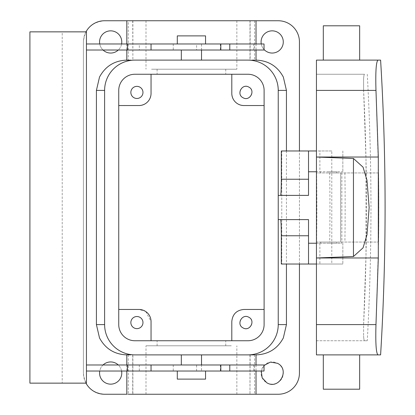 <?xml version="1.0" encoding="UTF-8"?>
<svg xmlns="http://www.w3.org/2000/svg" width="415" height="415" viewBox="0 0 415 415"><rect width="100%" height="100%" fill="white"/><g stroke="black" fill="none" stroke-linecap="round" stroke-linejoin="round"><path stroke-width="0.31" stroke-dasharray="2.08 1.56" d="M231.29 345.794L145.997 345.794L231.29 345.794M161.305 345.794L225.744 345.794L161.305 345.794M231.29 394.25L145.997 394.25L231.29 394.25M161.305 340.746L225.744 340.746L161.305 340.746M85.972 31.856A21.196 21.196 0 0 0 83.41 41.946L83.41 373.054L83.41 41.946C84.67 29.071 91.736 22.005 104.611 20.75L278.237 20.75A21.196 21.196 0 0 1 299.438 41.946L299.438 373.054A21.196 21.196 0 0 1 278.237 394.25L104.611 394.25C91.736 392.995 84.67 385.929 83.41 373.054A21.196 21.196 0 0 0 85.972 383.144M256.029 394.25L250.136 394.25L256.029 394.25M249.975 354.882L249.975 394.25L250.136 354.882L256.029 354.882L250.136 354.882M128.287 354.872L128.287 394.25C126.331 394.25 126.331 394.25 128.287 394.25L132.878 394.25L132.878 354.882L128.287 354.872C126.331 354.742 126.331 354.726 128.287 354.825M128.837 354.882L132.712 354.882L132.712 394.25L126.819 394.25M145.784 311.577L151.044 321.568L151.044 340.746L134.896 340.746L247.952 340.746A16.154 16.154 0 0 0 264.106 324.597L264.106 90.403A16.154 16.154 0 0 0 247.952 74.254L134.896 74.254A16.154 16.154 0 0 0 118.742 90.403L118.742 324.597A16.154 16.154 0 0 0 134.896 340.746L247.952 340.746A16.154 16.154 0 0 0 264.106 324.597L264.106 309.455L243.916 309.455C236.56 310.171 232.519 314.212 231.803 321.568L231.803 340.746L247.952 340.746A16.154 16.154 0 0 0 264.106 324.597L264.106 90.403A16.154 16.154 0 0 0 247.952 74.254L134.896 74.254A16.154 16.154 0 0 0 118.742 90.403L118.742 105.545L138.932 105.545C146.293 104.829 150.329 100.788 151.044 93.432L151.044 74.254L134.896 74.254A16.154 16.154 0 0 0 118.742 90.403L118.742 324.597A16.154 16.154 0 0 0 134.896 340.746A16.154 16.154 0 0 1 118.742 324.597L118.742 105.545M151.044 340.746L231.803 340.746M277.505 32.204A11.106 11.106 0 0 1 281.925 47.274A11.106 11.106 0 0 1 266.855 51.693A11.106 11.106 0 0 1 262.436 36.624A11.106 11.106 0 0 1 277.505 32.204M277.505 363.307A11.106 11.106 0 0 1 281.925 378.376A11.106 11.106 0 0 1 266.855 382.796A11.106 11.106 0 0 1 262.436 367.726A11.106 11.106 0 0 1 277.505 363.307M115.993 32.204A11.106 11.106 0 0 1 120.412 47.274A11.106 11.106 0 0 1 105.343 51.693A11.106 11.106 0 0 1 100.923 36.624A11.106 11.106 0 0 1 115.993 32.204M115.993 363.307A11.106 11.106 0 0 1 120.412 378.376A11.106 11.106 0 0 1 105.343 382.796A11.106 11.106 0 0 1 100.923 367.726A11.106 11.106 0 0 1 115.993 363.307M261.263 371.031L264.028 365.511M256.029 354.758L254.016 354.882M308.521 150.972L308.521 195.387L278.237 195.387L278.237 90.403C278.652 74.207 264.111 59.698 247.926 60.118L134.896 60.118A30.285 30.285 0 0 0 104.611 90.403L104.611 324.597A30.285 30.285 0 0 0 134.896 354.882L247.926 354.882C264.111 355.302 278.652 340.793 278.237 324.597L278.237 219.613L308.521 219.613L308.521 264.028M103.044 364.977A11.106 11.106 0 0 0 99.75 371.031M121.585 371.031A11.106 11.106 0 0 0 118.291 364.977M134.922 60.118C118.737 59.698 104.196 74.207 104.611 90.403L104.611 324.597C104.196 340.793 118.737 355.302 134.922 354.882M308.521 243.237L341.861 243.237L341.861 171.763L342.842 171.763L316.448 171.763M308.521 171.763L341.861 171.763M151.044 74.254L231.803 74.254L231.803 93.432C232.519 100.788 236.56 104.829 243.916 105.545L264.106 105.545L264.106 309.455M118.742 309.455L138.932 309.455L145.224 311.219M128.287 20.75L132.878 20.75L128.287 20.75L128.287 60.128C126.331 60.258 126.331 60.274 128.287 60.175M250.136 20.75L256.029 20.75L250.136 20.75L250.136 60.118L256.122 60.118M151.558 20.75L236.851 20.75L151.558 20.75M299.438 264.028L299.438 150.972M264.028 49.489A11.106 11.106 0 0 1 261.263 43.969M121.585 43.969A11.106 11.106 0 0 1 118.291 50.023M103.044 50.023A11.106 11.106 0 0 1 99.75 43.969M286.438 150.972L286.438 264.028M247.926 60.118L247.952 60.118A30.285 30.285 0 0 1 278.237 90.403L278.237 324.597A30.285 30.285 0 0 1 247.952 354.882L247.926 354.882M200.284 354.882L181.329 354.882L200.284 354.882M134.009 327.892A6.059 6.059 0 0 1 131.597 319.675A6.059 6.059 0 0 1 139.819 317.262A6.059 6.059 0 0 1 142.231 325.485A6.059 6.059 0 0 1 134.009 327.892M281.323 150.972L281.764 150.972L281.764 264.028L342.842 264.028L316.448 264.028L316.448 150.972L319.882 150.972L319.882 171.763M281.323 264.028L281.764 264.028M316.448 243.237L341.861 243.237M328.711 243.237L336.788 243.237L328.711 243.237M281.764 150.972L331.787 150.972L331.787 264.028M331.787 150.972L319.882 150.972M328.711 171.763L336.788 171.763L328.711 171.763M256.029 60.118L250.136 60.118M254.561 20.75L254.561 60.128L254.016 60.118M254.561 60.128L256.029 60.242M182.564 60.118L201.519 60.118L182.564 60.118M128.287 60.128L126.819 60.118M231.803 74.254L247.952 74.254A16.154 16.154 0 0 1 264.106 90.403L264.106 105.545M161.305 74.254L225.744 74.254L161.305 74.254M243.792 328.244A6.059 6.059 0 0 1 239.922 321.848M239.937 321.744A6.059 6.059 0 0 1 241.39 318.575M241.447 318.513A6.059 6.059 0 0 1 248.004 316.889M248.077 316.915A6.059 6.059 0 0 1 251.947 323.306M251.936 323.41A6.059 6.059 0 0 1 250.478 326.584M250.427 326.647A6.059 6.059 0 0 1 243.864 328.27M132.712 20.75L132.878 60.118L128.837 60.118M126.725 60.118L132.712 60.118M151.558 69.206L236.851 69.206L151.558 69.206M200.284 364.977L181.329 364.977L200.284 364.977M328.711 242.064C339.128 242.064 339.128 242.064 328.711 242.064C339.128 242.064 339.128 242.064 328.711 242.064C318.295 242.064 318.295 242.064 328.711 242.064C318.295 242.064 318.295 242.064 328.711 242.064M328.711 172.936L336.788 172.936L328.711 172.936M200.284 50.023L182.564 50.023L200.284 50.023M182.564 50.023L181.329 50.023L182.564 50.023M161.305 69.206L225.744 69.206L161.305 69.206M201.519 364.977L229.786 364.977L196.596 364.977L196.596 371.031L173.252 371.031L201.519 371.031L201.519 364.977L173.252 364.977L196.596 364.977M86.439 364.977L86.439 371.031L86.439 364.977L264.028 364.977M134.009 97.738A6.059 6.059 0 0 1 131.597 89.516A6.059 6.059 0 0 1 139.819 87.109A6.059 6.059 0 0 1 142.231 95.326A6.059 6.059 0 0 1 134.009 97.738M316.448 150.972L316.448 78.98L316.448 90.403L375.974 90.403L378.589 172.936L340.674 172.936L340.674 242.064L340.674 172.936L316.598 172.936A2354.461 2354.461 0 0 1 316.598 242.064L378.589 242.064L316.598 242.064L316.598 172.936L329.697 172.936A2367.559 2367.559 0 0 1 329.697 242.064M377.94 60.118L316.448 60.118L316.448 324.597L375.974 324.597L378.589 242.064A2416.446 2416.446 0 0 0 378.589 172.936L329.697 172.936M86.439 43.969L139.321 43.969L139.321 50.023L86.439 50.023L86.439 43.969L86.439 50.023M139.321 50.023L264.028 50.023M229.786 50.023L173.252 50.023L229.786 50.023M248.077 86.756A6.059 6.059 0 0 1 251.947 93.152M251.936 93.251A6.059 6.059 0 0 1 250.478 96.425M250.427 96.488A6.059 6.059 0 0 1 243.864 98.111M243.792 98.085A6.059 6.059 0 0 1 239.922 91.694M239.937 91.591A6.059 6.059 0 0 1 241.39 88.416M241.447 88.354A6.059 6.059 0 0 1 248.004 86.73M62.214 31.856L86.439 31.856L86.439 383.144L29.911 383.144L29.911 31.856L62.214 31.856L62.214 383.144M220.386 364.977L220.386 371.031L229.786 371.031L196.596 371.031M220.386 371.031L201.519 371.031M139.321 364.977L139.321 371.031L264.028 371.031M139.321 371.031L86.439 371.031M139.321 43.969L264.028 43.969M201.519 50.023L201.519 43.969L229.786 43.969L196.596 43.969L196.596 50.023M201.519 43.969L196.596 43.969M179.021 43.969L205.555 43.969L179.021 43.969M179.021 371.031L205.555 371.031L179.021 371.031M316.448 90.403L363.607 90.403L363.587 78.98C363.794 75.888 364.116 74.311 364.546 74.254L316.448 74.254L316.448 78.98L316.448 74.254L364.546 74.254C364.116 74.311 363.794 75.888 363.587 78.98L363.607 90.403C367.431 168.469 367.431 246.531 363.607 324.597L363.587 336.02L363.607 324.597L365.994 255.588L365.994 159.412L363.607 90.403L316.448 90.403L316.448 354.882L377.94 354.882M316.448 324.597L363.607 324.597L316.448 324.597L316.448 264.028M316.448 336.02L316.448 340.746L316.448 336.02M205.555 35.892L177.293 35.892M205.555 379.108L177.293 379.108M332.773 354.882L359.655 354.882L332.773 354.882M332.773 60.118L323.311 60.118M350.193 60.118L359.655 60.118M316.448 340.746L364.546 340.746L316.448 340.746M363.587 336.02C363.794 339.112 364.116 340.689 364.546 340.746L367.27 340.746L364.546 340.746C364.116 340.689 363.794 339.112 363.587 336.02M323.311 389.203L359.655 389.203M323.311 25.797L359.655 25.797M367.27 74.249C372.188 163.085 372.188 251.915 367.27 340.751M254.561 354.872L254.561 394.25M342.842 243.237L342.842 264.028L342.842 243.237M342.842 150.972L342.842 171.763L342.842 150.972M319.882 243.237L319.882 264.028M263.945 364.977L263.945 371.031M253.83 364.977L253.83 371.031M344.896 172.936A2382.759 2382.759 0 0 1 344.896 242.064M378.553 172.936A2416.41 2416.41 0 0 1 378.553 242.064M253.83 43.969L253.83 50.023M263.945 43.969L263.945 50.023M220.386 43.969L220.386 50.023M145.997 394.25L145.997 345.794M236.851 394.25L236.851 345.794M225.744 345.794L225.744 340.746M157.103 345.794L157.103 340.746M256.029 364.977L256.029 371.031M126.819 364.977L126.819 371.031M132.878 20.75L132.878 60.118M126.819 43.969L126.819 50.023M256.029 43.969L256.029 50.023M249.975 20.75L249.975 60.118M236.851 20.75L236.851 69.206M145.997 20.75L145.997 69.206M336.788 242.064L336.788 243.237M320.634 242.064L320.634 243.237M320.634 171.763L320.634 172.936M336.788 171.763L336.788 172.936M225.744 69.206L225.744 74.254M157.103 69.206L157.103 74.254M173.252 364.977L173.252 371.031M173.252 43.969L173.252 50.023"/><path stroke-width="0.62" d="M299.438 264.028L299.438 373.054A21.196 21.196 0 0 1 278.237 394.25L128.287 394.25C126.331 394.25 126.331 394.25 128.287 394.25M126.819 371.031L126.819 394.25L104.611 394.25A21.196 21.196 0 0 1 85.972 383.144M286.438 264.028L286.438 324.597L283.341 337.924C277.495 348.75 268.422 354.4 256.122 354.882L256.122 354.882M264.028 365.511L270.388 362.093L277.505 363.307C290.401 369.568 279.103 390.266 266.855 382.796L262.156 377.821L261.263 371.031M254.561 354.872L247.952 354.882A30.285 30.285 0 0 0 278.237 324.597L278.237 90.403A30.285 30.285 0 0 0 247.952 60.118L134.896 60.118A30.285 30.285 0 0 0 104.611 90.403L96.415 90.403L99.507 77.076C105.353 66.25 114.431 60.6 126.725 60.118L126.819 60.118M126.725 354.882L126.725 354.882C114.431 354.4 105.353 348.75 99.507 337.924L96.415 324.597L104.611 324.597A30.285 30.285 0 0 0 134.896 354.882L252.367 354.882M128.287 354.872C126.331 354.742 126.331 354.726 128.287 354.825L130.481 354.882M118.291 364.977A11.106 11.106 0 0 0 103.044 364.977M99.75 371.031A11.106 11.106 0 0 0 117.18 382.044A11.106 11.106 0 0 0 121.585 371.031M151.044 340.746L151.044 321.568A12.113 12.113 0 0 0 138.932 309.455L118.742 309.455M139.819 317.262A6.059 6.059 0 0 0 131.597 319.675A6.059 6.059 0 0 0 134.009 327.892A6.059 6.059 0 0 0 142.231 325.485A6.059 6.059 0 0 0 139.819 317.262M316.448 264.028L308.521 264.028L308.521 219.613L278.237 219.613M308.521 179.233L281.323 179.233L281.323 150.972L308.521 150.972L308.521 195.387L278.237 195.387M231.803 340.746L231.803 321.568C232.519 314.212 236.56 310.171 243.916 309.455L264.106 309.455M243.029 327.892C235.995 324.478 242.163 313.19 248.839 317.262C255.873 320.681 249.711 331.969 243.029 327.892M145.224 311.219L145.784 311.577M299.438 150.972L299.438 41.946A21.196 21.196 0 0 0 278.237 20.75L104.611 20.75A21.196 21.196 0 0 0 85.972 31.856M261.263 43.969A11.106 11.106 0 0 1 277.505 32.204A11.106 11.106 0 0 1 281.925 47.274A11.106 11.106 0 0 1 264.028 49.489M99.75 43.969A11.106 11.106 0 0 1 115.993 32.204A11.106 11.106 0 0 1 121.585 43.969M118.291 50.023A11.106 11.106 0 0 1 103.044 50.023M278.237 90.403L286.438 90.403L283.341 77.076C277.495 66.25 268.422 60.6 256.122 60.118L256.029 60.118M286.438 90.403L286.438 150.972M96.415 324.597L96.415 90.403M281.323 179.233C281.282 189.048 281.048 194.433 280.618 195.387M308.521 235.767L281.323 235.767L281.323 264.028L308.521 264.028M281.323 235.767C281.282 225.952 281.048 220.567 280.618 219.613M308.521 243.237L316.448 243.237M308.521 171.763L316.448 171.763M254.561 60.128L252.367 60.118M130.481 60.118L128.287 60.175C126.331 60.274 126.331 60.258 128.287 60.128M231.803 74.254L231.803 93.432A12.113 12.113 0 0 0 243.916 105.545L264.106 105.545M118.742 105.545L138.932 105.545A12.113 12.113 0 0 0 151.044 93.432L151.044 74.254M139.819 87.109A6.059 6.059 0 0 0 131.597 89.516A6.059 6.059 0 0 0 134.009 97.738A6.059 6.059 0 0 0 142.231 95.326A6.059 6.059 0 0 0 139.819 87.109M308.521 150.972L316.448 150.972M248.839 87.109C255.873 90.522 249.711 101.81 243.029 97.738C235.995 94.319 242.163 83.031 248.839 87.109M86.439 364.977L220.822 364.977L220.822 371.031L151.044 371.031L151.044 364.977M229.786 364.977L229.786 371.031L264.028 371.031L264.028 364.977L220.822 364.977M86.439 43.969L264.028 43.969L264.028 50.023L86.439 50.023M86.439 31.856L86.439 383.144L29.911 383.144L29.911 31.856L86.439 31.856M86.439 371.031L127.436 371.031L127.436 364.977M127.436 371.031L151.044 371.031M229.786 371.031L220.822 371.031M151.044 43.969L151.044 50.023M127.436 43.969L127.436 50.023M380.602 60.118L377.94 60.118L380.602 60.118C386.583 158.374 386.583 256.626 380.602 354.882L377.94 354.882L380.602 354.882M316.448 324.597L316.448 90.403L375.974 90.403C375.445 71.966 376.099 61.871 377.94 60.118C376.099 61.871 375.445 71.966 375.974 90.403L378.304 157.026L378.304 257.974L375.974 324.597C375.445 343.034 376.099 353.129 377.94 354.882C376.099 353.129 375.445 343.034 375.974 324.597L316.448 324.597L316.448 354.882L377.94 354.882M377.94 60.118L316.448 60.118L316.448 90.403M177.293 43.969L177.293 35.892L205.555 35.892L205.555 43.969M177.293 371.031L177.293 379.108L205.555 379.108L205.555 371.031M353.456 256.517L353.456 158.483L363.052 167.162L366.959 180.089L369.153 207.505L366.959 234.911L363.052 247.838L353.456 256.517L316.448 257.974L378.304 257.974M353.456 158.483L316.448 157.026L378.304 157.026M359.655 354.882L359.655 389.203L323.311 389.203L323.311 354.882M359.655 60.118L359.655 25.797L323.311 25.797L323.311 60.118M264.106 90.403A16.154 16.154 0 0 0 247.952 74.254L134.896 74.254A16.154 16.154 0 0 0 118.742 90.403L118.742 324.597A16.154 16.154 0 0 0 134.896 340.746L247.952 340.746A16.154 16.154 0 0 0 264.106 324.597L264.106 90.403M104.611 324.597L104.611 90.403M286.438 324.597L278.237 324.597M220.822 43.969L220.822 50.023M256.029 354.758L256.029 364.977M256.029 371.031L256.029 394.25M126.819 354.758L126.819 364.977M126.819 20.75L126.819 43.969M126.819 50.023L126.819 60.242M256.029 20.75L256.029 43.969M256.029 50.023L256.029 60.242M181.329 364.977L181.329 354.882M201.519 364.977L201.519 354.882M201.519 60.118L201.519 50.023M181.329 60.118L181.329 50.023M229.786 43.969L229.786 50.023"/></g></svg>
